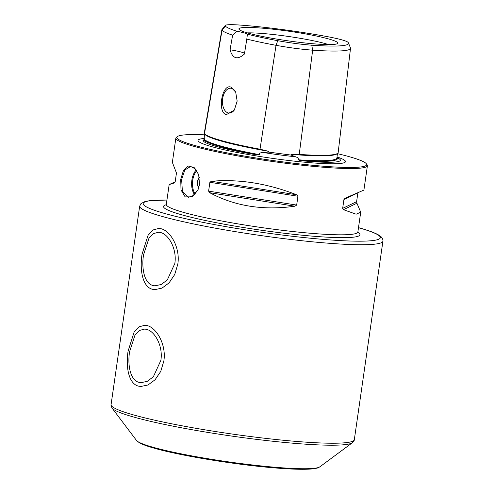<?xml version="1.0" encoding="UTF-8"?>
<svg xmlns="http://www.w3.org/2000/svg" width="494" height="494" viewBox="0 0 494 494"><rect width="100%" height="100%" fill="white"/><g stroke="black" fill="none" stroke-linecap="round" stroke-linejoin="round"><path stroke-width="0.74" d="M204.164 139.289L203.676 140.006A69.222 6.675 8.2 0 0 203.442 140.271A69.222 6.675 8.2 0 0 216.421 146.465A69.222 6.675 8.2 0 0 257.318 154.931L259.301 154.628A94.972 9.158 -171.8 0 1 204.164 139.289L204.423 133.701M337.439 153.486L336.914 157.932A94.972 9.158 -171.8 0 1 298.277 159.79L300.019 160.581A69.222 6.675 8.2 0 0 340.347 160A69.222 6.675 8.2 0 0 337.112 157.672L336.951 157.592M298.277 159.79C298.697 158.463 297.789 157.463 295.56 156.789L291.157 155.085L291.256 154.332L299.234 154.394A95.447 9.207 -171.8 0 0 338.168 152.535L350.512 48.35A92.798 8.948 -171.8 0 1 312.653 50.16A37.198 3.588 -171.8 0 1 276.035 45.312A92.798 8.948 -171.8 0 1 246.809 39.112L244.425 53.994M204.325 138.456A74.495 7.188 8.2 0 0 198.156 140.938A74.495 7.188 8.2 0 0 212.111 146.767A74.495 7.188 8.2 0 0 291.497 160.828A74.495 7.188 8.2 0 0 345.232 162.131A74.495 7.188 8.2 0 0 337.031 156.956M291.157 155.085L268.452 152.078L263.172 152.504C260.394 152.584 259.103 153.294 259.301 154.628M277.758 40.687A34.537 3.328 8.2 0 0 311.757 45.189A90.136 8.694 8.2 0 0 348.455 42.953A90.136 8.694 8.2 0 0 348.048 42.348A34.537 3.328 8.2 0 0 327.948 36.754A90.136 8.694 8.2 0 0 239.213 25.009A34.537 3.328 8.2 0 0 225.208 25.497A34.537 3.328 8.2 0 0 225.313 26.096A90.136 8.694 8.2 0 0 237.034 31.289A18.432 1.778 -171.8 0 1 247.408 34.172A90.136 8.694 8.2 0 0 277.758 40.687L276.035 45.312L260.011 149.2L268.563 151.325L268.452 152.078M248.334 33.166A49.962 4.817 8.2 0 0 301.97 42.638A49.962 4.817 8.2 0 0 337.674 43.398A49.962 4.817 8.2 0 0 328.349 38.865A49.962 4.817 8.2 0 0 272.071 29.097A49.962 4.817 8.2 0 0 238.929 29.165A49.962 4.817 8.2 0 0 248.334 33.166M244.641 53.827C237.552 60.219 232.686 58.866 230.043 49.77A18.432 1.778 -171.8 0 1 244.697 53.457M230.043 49.77L232.637 35.167L237.034 31.289M247.408 34.172L246.809 39.112M232.637 35.167A92.798 8.948 -171.8 0 1 222.034 30.288A37.198 3.588 -171.8 0 1 221.843 29.825A37.198 3.588 -171.8 0 1 221.923 29.646L225.208 25.497M260.011 149.2A95.447 9.207 -171.8 0 1 204.473 133.751L204.46 133.491M226.295 114.694C216.959 112.249 222.152 83.505 230.84 87.105L235.687 92.094L237.157 101.103L234.335 110.063L226.295 114.694M348.455 42.953L350.431 47.856A92.798 8.948 -171.8 0 1 350.512 48.35M234.564 109.687A12.443 7.416 94.1 0 1 229 113.052A12.443 7.416 94.1 0 1 228.117 112.904A12.443 7.416 -85.9 0 1 222.553 99.374A12.443 7.416 -85.9 0 1 230.766 88.235A12.443 7.416 -85.9 0 1 231.649 88.389A12.443 7.416 94.1 0 1 235.829 92.427M328.584 44.59A47.078 4.539 8.2 0 0 325.33 43.614A47.078 4.539 -171.8 0 0 247.309 32.876M204.294 134.825A95.848 9.244 8.2 0 0 177.476 136.523A95.848 9.244 8.2 0 0 224.078 152.282A95.848 9.244 8.2 0 0 327.541 166.534A95.848 9.244 8.2 0 0 366.313 163.736A95.848 9.244 8.2 0 0 337.421 153.646M177.476 136.523L176.438 137.295A96.768 9.33 8.2 0 0 175.858 138.122A96.768 9.33 8.2 0 0 227.561 154.005A96.768 9.33 8.2 0 0 327.942 167.589A96.768 9.33 8.2 0 0 367.413 165.731A96.768 9.33 8.2 0 0 367.091 164.768L366.313 163.736M357.872 192.882L356.606 201.676L356.94 203.213L343.46 209.672L342.663 208.357L343.941 199.508L345.108 198.205L363.905 190.079L367.413 165.731M343.46 209.672L356.137 214.205L360.719 212.192L356.94 203.213M172.363 162.403L176.463 172.993L175.185 181.841L174.623 182.854M174.549 182.891L169.164 184.589L175.197 181.786M209.759 192.734L208.61 191.135L209.882 182.292L211.413 181.267C238.781 178.884 267.161 183.373 296.554 194.747L297.944 196.235L296.666 205.078L294.899 206.214L209.759 192.734C234.848 206.171 263.228 210.666 294.899 206.214M199.527 184.509L198.026 189.807L191.962 196.871L185.127 196.884L180.989 189.881L180.736 179.279L183.422 170.591L188.325 166.009L194.154 167.546L198.668 174.617L199.527 184.509M198.063 189.715L193.71 195.42L188.455 197.242L182.397 191.555L181.638 179.433L184.836 169.992L190.647 166.466L195.235 168.862L198.718 174.759M199.372 177.334A6.527 3.89 -85.9 0 0 197.544 181.638A6.527 3.89 -85.9 0 0 198.749 187.887M199.415 177.587A6.527 3.89 -85.9 0 0 197.791 181.656A6.527 3.89 94.1 0 0 198.823 187.652M139.024 382.337C130.564 380.368 127.366 365.788 129.582 351.679L134.973 335.16L139.413 330.455L144.785 329.047L146.656 329.381C154.955 331.344 163.205 346.282 160.865 360.379L153.368 376.743L147.298 381.337L140.963 382.677L139.024 382.337M152.979 285.495C144.52 283.519 141.321 268.946 143.538 254.83L148.929 238.318L153.368 233.606L158.741 232.205L160.612 232.532C168.911 234.496 177.161 249.433 174.82 263.537L167.324 279.9L161.254 284.495L154.918 285.828L152.979 285.495M128.088 351.111L134.078 332.209L139.005 326.83L145.063 325.219L147.206 325.595C156.697 327.874 166.503 344.898 163.841 361.052L160.729 371.445L155.079 379.756L148.015 384.987L140.704 386.506L138.474 386.123C128.78 383.826 125.575 367.277 128.088 351.111M142.044 254.262L148.033 235.366L152.961 229.988L159.019 228.376L161.161 228.753C170.652 231.031 180.458 248.05 177.797 264.21L174.685 274.602L169.034 282.914L161.97 288.144L154.659 289.663L152.43 289.274C142.735 286.983 139.53 270.428 142.044 254.262M257.325 154.931A95.583 9.219 -171.8 0 1 203.689 140.006M337.106 157.672A95.583 9.219 -171.8 0 1 300 160.581M295.56 156.789A69.864 6.737 -171.8 0 1 263.172 152.504M337.248 153.597A94.848 9.145 -171.8 0 1 291.256 154.332M268.563 151.325A94.848 9.145 -171.8 0 1 204.547 133.831M225.313 26.096L222.034 30.288L204.473 133.751M311.757 45.189L312.653 50.16L299.234 154.394M358.008 232.853L357.866 232.007A96.768 9.33 -171.8 0 1 291.052 231.328A96.768 9.33 -171.8 0 1 184.595 212.686A96.768 9.33 -171.8 0 1 166.305 204.405L169.164 184.595M356.606 201.676L342.663 208.357M356.921 193.29L343.941 199.508M357.854 232.353A99.226 9.571 -171.8 0 1 301.593 235.15A99.226 9.571 -171.8 0 1 182.28 214.964A99.226 9.571 -171.8 0 1 166.219 204.738M297.944 196.235L209.882 182.292M296.666 205.078L208.61 191.135M296.554 194.747L211.413 181.267M180.736 179.279L181.638 179.433M194.556 194.704A15.431 9.201 94.1 0 1 191.876 180.162A15.431 9.201 94.1 0 1 196.204 169.973M195.179 194.086A14.814 8.83 94.1 0 1 192.722 180.291A14.814 8.83 94.1 0 1 196.723 170.689M166.929 200.082A119.807 11.553 8.2 0 0 165.799 213.791A119.807 11.553 8.2 0 0 330.887 239.979A119.807 11.553 8.2 0 0 358.49 227.685M166.935 200.039L149.744 200.669L145.008 201.552L140.988 203.596L139.679 206.128A122.876 11.85 8.2 0 0 162.903 216.644A122.876 11.85 8.2 0 0 298.086 240.312A122.876 11.85 8.2 0 0 382.924 241.177C383.017 241.745 383.437 238.905 380.849 236.552L379.108 235.286C375.162 232.89 368.147 230.303 358.064 227.524M139.679 206.128L111.076 404.617A122.876 11.85 8.2 0 0 134.3 415.133A122.876 11.85 8.2 0 0 269.483 438.802A122.876 11.85 8.2 0 0 354.322 439.666L382.924 241.177M136.486 440.42A93.057 8.978 8.2 0 0 153.764 447.465A93.057 8.978 8.2 0 0 251.854 464.903A93.057 8.978 8.2 0 0 319.834 466.842C317.451 467.892 319.766 467.818 312.43 468.899C304.057 469.695 290.651 469.294 272.219 467.688C233.884 464.428 180.495 455.659 154.986 448.41C147.626 446.378 142.371 444.47 139.228 442.673L136.486 440.42L112.064 408.093A121.981 11.763 8.2 0 0 134.708 417.325A121.981 11.763 8.2 0 0 263.283 440.179A121.981 11.763 8.2 0 0 352.389 442.723C353.963 440.963 354.606 439.944 354.322 439.666M340.347 160L340.699 160.686M203.442 140.271L202.911 140.827M221.843 29.825L204.257 133.281M357.866 232.007L360.706 212.266M166.305 204.405L165.935 205.177M172.35 162.477L175.858 138.122M112.064 408.093C111.057 405.957 110.724 404.802 111.076 404.617M319.834 466.842L352.389 442.723"/></g></svg>
